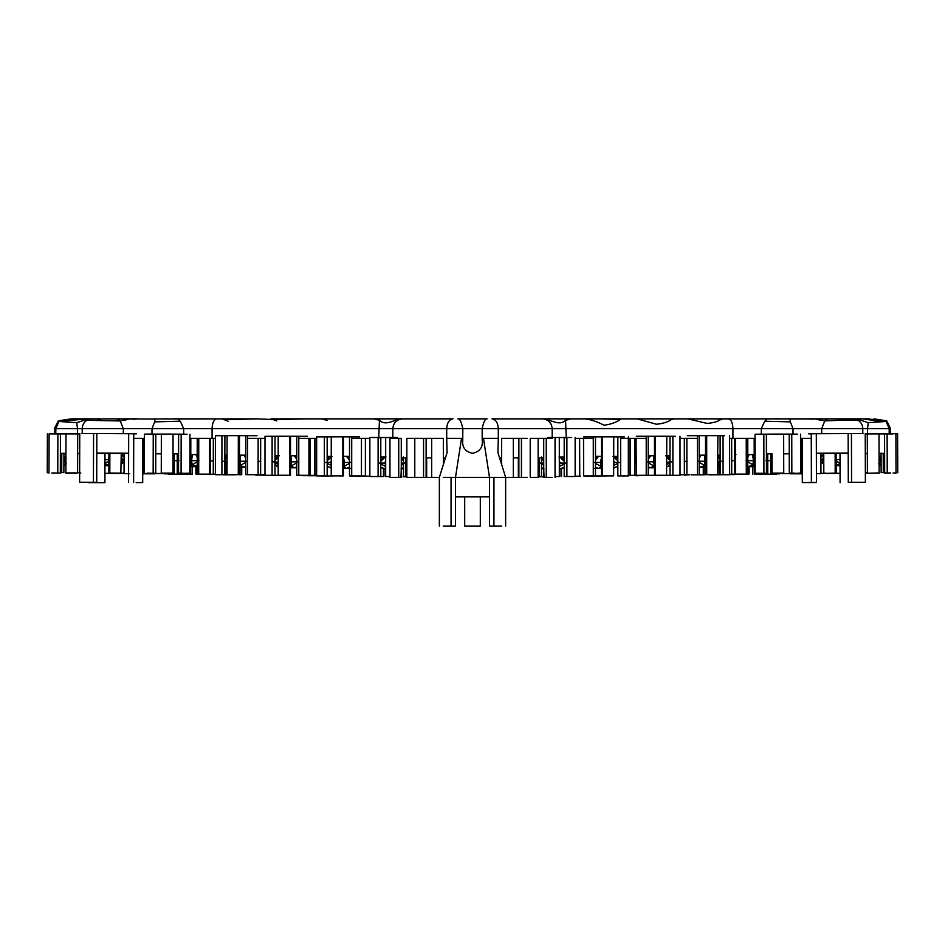 <?xml version="1.0" encoding="UTF-8"?>
<svg xmlns="http://www.w3.org/2000/svg" width="945" height="945" viewBox="0 0 945 945"><rect width="100%" height="100%" fill="white"/><g stroke="black" fill="none" stroke-linecap="round" stroke-linejoin="round"><path stroke-width="1.42" d="M538.154 476.788L543.718 476.788L538.154 476.823M575.151 476.174L580.336 476.185L575.151 476.197M584.412 476.209L590.909 476.233L584.412 475.961M594.937 475.89L606.395 475.961L590.909 476.233M589.03 476.233L590.991 476.233M628.354 475.595L630.02 475.607L628.354 475.618M635.761 475.678L637.391 475.713M643.226 475.288L638.643 475.678M628.354 475.725L627.232 475.737M689.85 474.721L684.688 475.134M679.231 475.17L680.022 475.217M729.634 474.555L734.312 474.579L729.634 474.614M706.045 474.721L703.281 474.744L706.045 474.673M703.281 474.508L705.442 474.532L703.281 474.532M705.442 474.532L705.431 467.208M766.867 474.142L767.848 474.059M767.978 474.142L770.73 474.142C778.337 474.154 778.408 474.166 770.931 474.201L767.222 474.142M754.831 474.106L766.395 474.26L754.831 474.236M752.622 474.236L752.598 466.676M736.025 474.295L734.312 474.579M729.634 474.213L736.616 474.225M749.113 474.012L749.101 466.676M797.143 473.528L796.257 473.291M796.257 473.528L798.182 473.504M799.175 473.823L789.914 473.799M790.752 473.587L797.143 473.764M779.649 473.847L776.684 473.858M776.684 473.799L778.408 473.799M840.07 473.374L834.104 473.079M836.03 473.091L823.957 473.398L836.195 473.339M865.348 472.984L866.459 473.008L865.348 473.043M563.102 457.049L558.991 457.014M564.2 476.528L571.69 476.528L564.2 476.528L564.2 437.511L558.991 437.511M564.2 437.511L571.69 437.523M547.651 437.5L559.298 437.5L559.322 476.516L555.046 476.516L559.322 476.516M575.139 437.511L575.151 476.528L571.69 476.528M570.745 476.54L573.178 476.528M561.507 476.552L561.507 468.744M555.648 476.552L555.046 476.563L555.648 476.516M541.497 468.637L543.718 468.944L544.013 476.552M538.804 476.552L538.154 476.552L538.804 476.528M538.154 476.516L541.509 476.516L538.154 476.528M541.509 476.516L541.497 457.014M585.522 475.914L595.504 475.89L585.522 475.914M583.537 438.362L583.632 475.902M579.616 438.362L579.746 475.949M617.853 475.902L624.35 475.914L617.853 475.902L617.841 456.388L613.045 456.388M617.841 456.388L617.841 436.885L613.045 436.873M601.587 475.89L613.648 475.878L601.587 475.89L601.587 456.376L595.492 456.388L595.492 436.885L583.667 436.885M615.561 456.447L617.841 456.447M617.841 436.885L624.338 436.909M601.587 456.376L601.575 436.873L613.636 436.873M601.575 436.873L595.492 436.885M613.754 436.873L613.648 475.878M628.342 436.897L628.354 475.902L624.35 475.914M622.46 475.937L624.432 475.949M595.504 475.89L595.492 456.388M637.627 475.3L648.246 475.276L637.627 475.3M636.056 438.362L636.351 475.288M637.71 475.3L630.516 475.347L637.58 475.335M630.232 438.362L630.516 475.347M670.017 475.288L675.451 475.323L670.017 475.288L670.005 455.785L665.658 455.773M670.005 455.785L669.993 436.283L665.646 436.259M654.507 475.264L666.556 475.264L654.507 475.264L654.495 455.762L648.235 455.773L648.223 436.271L636.328 436.271M666.886 455.868L670.005 455.844M669.993 436.283L675.427 436.306M654.495 455.762L654.483 436.259L666.532 436.247M654.483 436.259L648.223 436.271M666.804 436.247L666.556 475.264M679.998 436.295L680.022 475.3L675.451 475.323M672.568 475.323L674.187 475.323M670.643 475.347L662.032 475.382L670.643 475.288M655.771 475.394L643.722 475.394L655.771 475.264M648.246 475.276L648.235 455.773M688.043 474.709L687.358 474.685M687.287 474.709L679.668 474.78L686.861 474.768M717.928 455.289L720.137 455.266M720.161 474.697L724.472 474.744L720.161 474.697L720.137 455.195L717.928 455.183M720.137 455.195L720.114 435.692L717.916 435.68M705.561 474.673L717.479 474.673L705.561 474.673L705.537 455.171L699.17 455.171L699.146 435.669L687.31 435.68M720.114 435.692L724.437 435.739M705.537 455.171L705.513 435.657L717.444 435.657M705.513 435.657L699.146 435.669M717.916 435.645L717.479 474.673M729.599 435.704L729.634 474.721L724.472 474.744M721.543 474.756L709.648 474.827L719.015 474.78L719.003 464.479M719.003 457.699L719.003 455.277M719.015 474.78L720.787 474.709M703.281 474.839L691.35 474.839L703.281 474.839L703.269 467.208M699.182 474.685L699.17 455.171M736.261 474.154L747.814 474.118L736.167 474.118M735.942 454.675L734.643 454.699L734.879 474.26L729.634 474.272M734.619 438.362L734.643 454.699L735.399 454.769M766.608 454.722L767.742 454.71M767.777 474.142L767.742 454.639L766.608 454.628M767.742 454.639L767.742 453.848M754.228 474.106L765.899 474.106L754.228 474.106L754.204 454.592L747.79 454.604L747.767 438.362M754.204 454.592L754.181 438.362M766.608 453.836L766.631 474.083L765.899 474.106M770.695 453.848L770.73 474.142C778.337 474.154 778.408 474.166 770.931 474.201M766.395 474.095L767.222 474.272L767.21 462.873M748.416 474.307L736.757 474.307L748.416 474.307L748.405 466.676M736.025 474.154L736.757 474.154M734.879 474.26L734.867 462.471M734.856 458.857L734.856 454.758M747.814 474.118L747.79 454.604M781.787 473.622L793.635 473.575L782.271 473.575M800.025 473.563L802.281 473.539L800.025 473.268M816.433 473.61L820.673 473.646L816.433 473.693M802.281 473.823L797.143 473.799L802.281 473.776M776.436 473.681L779.448 473.398M779.389 473.398L778.408 473.693M778.408 473.752L776.684 473.752M824.146 473.114L825.221 473.079M823.756 453.647L820.898 453.435M840.01 453.565L836.112 453.446M820.898 453.813L823.756 453.836M836.124 473.339L840.07 473.327M820.673 473.327L829.816 473.351L820.673 473.41M820.957 473.185L820.898 453.683M836.171 473.079L836.112 453.576M893.013 433.684L897.608 433.72L897.75 472.724L896.014 472.772M889.186 433.542L893.013 433.873M884.674 472.618L881.13 472.606L884.674 472.571M881.13 472.606L881.059 453.104M896.014 472.701L897.75 472.724M879.122 473.161L867.415 473.209L879.122 472.961M865.348 472.606L867.415 472.583M867.415 472.654L865.348 472.665M403.031 476.8L406.846 476.788L403.031 476.8M350.205 476.221L360.588 476.209L350.063 475.89M354.127 476.268L365.951 476.268L354.009 476.233M369.849 476.197L364.664 476.185L369.849 476.174M302.046 475.654L311.791 475.642L301.774 475.288M317.768 475.737L307.609 475.678M316.646 475.618L314.98 475.607L316.646 475.595M307.881 475.725L316.646 475.725M255.622 475.111L264.635 475.087L255.15 474.721M264.978 475.217L265.769 475.17M263.312 475.205L263.998 475.087M216.44 474.626L215.365 474.555M239.558 474.532L241.719 474.508L239.558 474.532L239.569 467.208M241.719 474.744L238.955 474.721L241.719 474.721M190.169 474.236L192.378 474.236L190.169 474.106M196.584 474.024L195.887 474.012L195.898 466.676M195.887 474.012L197.139 474M208.384 474.225L210.322 474.201L210.357 454.699L209.601 454.687M210.688 474.579L208.975 474.295M192.378 474.236L192.402 466.676M177.778 474.142L177.022 474.142M177.152 474.059L178.132 474.142M155.086 473.799L145.825 473.823M146.818 473.504L147.857 473.528M168.316 473.858L165.351 473.847M166.592 473.799L168.316 473.799M147.857 473.764L163.863 473.386M120.346 473.421L108.97 473.362L120.346 473.421M110.896 473.079L108.876 473.091L108.888 453.576L104.989 453.565M80.797 473.055L79.652 472.984M369.885 476.528L380.8 476.528L369.849 476.528L369.861 437.511L380.8 437.511L380.8 457.014L381.898 457.049M371.857 476.552L383.493 476.552L371.822 476.528M386.009 457.014L380.8 457.014L380.8 476.528M385.678 437.5L385.678 476.516L389.954 476.504L385.678 476.516L385.678 437.5L397.349 437.5M386.009 437.511L380.8 437.511M403.491 476.516L406.846 476.516L403.491 476.516L403.503 457.014M406.196 476.552L406.846 476.552L406.196 476.528M400.987 476.552L401.294 468.956L403.503 468.637M389.954 476.563L389.352 476.552L389.954 476.552M383.493 476.552L383.493 468.744M316.764 475.902L327.147 475.902L316.646 475.902L316.658 436.897M320.686 475.949L332.522 475.961L320.568 475.914M349.496 475.89L359.478 475.914L349.496 475.89L349.508 456.388L343.413 456.376L343.425 436.873L359.49 436.897M349.508 456.388L349.508 436.885M331.955 456.388L327.159 456.388L327.159 436.885L316.776 436.897M327.159 456.447L329.439 456.447M331.364 436.873L343.425 436.873M331.955 436.873L327.159 436.885M331.352 475.878L343.413 475.89L331.234 475.878L331.246 436.873M343.413 475.89L343.413 456.376M361.462 438.362L361.451 475.902L359.478 475.914M361.368 475.937L354.871 475.902L365.372 475.949L365.384 438.362M327.147 475.902L327.159 456.388M265.25 475.311L274.983 475.288L264.978 475.3L265.002 436.295M271.073 475.37L282.968 475.382L270.813 475.323M296.754 475.276L307.373 475.3L296.754 475.276L296.765 455.773L290.505 455.762L290.517 436.259L307.397 436.295M296.765 455.773L296.777 436.271M279.342 455.773L274.995 455.785L275.007 436.283L265.261 436.295M274.995 455.844L278.113 455.868M278.468 436.247L290.517 436.259M279.354 436.259L275.007 436.283M278.444 475.264L290.493 475.264L278.184 475.252L278.196 436.247M290.493 475.264L290.505 455.762M308.944 438.362L308.92 475.288L307.373 475.3M310.196 438.362L310.173 475.335L307.621 475.37L314.756 475.359L314.768 438.362M274.983 475.288L274.995 455.785M215.838 474.733L224.839 474.697L215.365 474.721L215.401 435.704M235.352 474.827L223.516 474.815L235.352 474.673M224.473 455.266L227.072 455.289M245.818 474.685L256.957 474.709L245.818 474.685L245.83 455.171L239.463 455.171L239.487 435.657L256.993 435.704M245.83 455.171L245.854 435.669M227.072 455.183L224.863 455.195L224.886 435.692L215.873 435.716M227.556 435.657L239.487 435.657M227.083 435.68L224.886 435.692M227.521 474.673L239.439 474.673L227.048 474.662L227.083 435.645M239.439 474.673L239.463 455.171M258.15 438.362L258.115 474.697L256.957 474.709M260.678 438.362L260.643 474.756L256.319 474.803L264.978 474.78M241.719 474.839L241.731 467.208M223.516 474.815L224.213 474.709M225.985 474.78L225.997 464.479M225.997 457.699L225.997 455.277M224.839 474.697L224.863 455.195M169.049 474.177L177.223 474.142L168.316 474.166L168.316 473.398M188.646 474.307L178.51 474.295L188.646 474.307M178.345 454.722L177.058 454.71M209.601 454.769L210.357 454.699L210.381 438.362M197.186 474.118L208.739 474.154L197.186 474.118L197.21 454.604L190.796 454.592L190.819 438.362M197.21 454.604L197.233 438.362M178.392 454.628L177.258 454.639L177.258 453.848M179.101 474.106L190.772 474.106L178.369 474.083L178.392 453.836M190.772 474.106L190.796 454.592M209.625 438.362L209.566 474.13L208.739 474.154M215.365 474.272L210.121 474.26L215.365 474.213M210.121 474.26L210.133 462.483M210.144 458.857L210.144 454.758M208.243 474.154L208.975 474.154M196.584 474.307L196.595 466.676M177.223 474.142L177.258 454.639M128.567 473.693L124.327 473.646L124.362 453.435M147.857 473.799L142.719 473.823L147.857 473.291M142.719 473.539L144.975 473.563L142.719 473.563M151.365 473.575L163.213 473.622L151.365 473.303M168.316 473.752L165.611 473.398M166.592 473.693L168.564 473.681M163.863 473.788L166.592 473.752M165.552 473.398L154.248 473.587M125.366 473.669L129.689 473.622M104.93 473.327L108.876 473.339L104.93 473.374M124.043 473.185L124.102 453.683L121.243 453.647M121.243 453.836L124.102 453.813M109.809 473.055L120.854 473.114L108.829 473.079L109.809 473.055L109.868 453.446M121.243 453.446L120.854 473.114M124.327 473.41L115.184 473.351L124.067 473.185M65.878 472.961L77.585 472.949L65.878 472.913L65.996 433.873L77.703 433.909L77.644 453.435L79.699 453.446M49.211 433.755L51.987 433.684M51.987 433.873L55.814 433.542M60.326 472.571L63.87 472.606L60.326 472.618M63.87 472.606L63.941 453.104M77.585 472.583L79.652 472.606M79.652 472.665L77.585 472.654M48.986 472.772L47.25 472.724L48.986 472.701M541.497 460.971L543.718 458.479M542.879 457.876L541.497 460.085M544.013 468.956L541.497 468.744M563.066 457.014L564.2 457.982M543.718 463.085L539.63 463.085M541.497 467.787L543.718 468.436M559.322 468.956L564.2 467.303L561.117 468.956M564.2 460.817L561.094 457.014M559.783 457.014L564.2 461.29M562.736 457.014L564.2 458.325M559.322 461.113L560.409 463.085L559.322 463.085M543.718 465.2L541.497 464.054M559.322 464.845L560.409 463.085L566.055 463.085M559.322 466.487L564.2 464.03M595.492 460.144L598.504 456.388M596.779 456.388L595.492 458.868M595.492 467.385L598.669 468.33L594.523 468.342L602.048 468.366M601.587 457.226L600.429 462.448L593.649 462.459M601.587 468.318L598.669 468.33L601.516 466.665L595.492 463.44M617.841 460.439L614.167 456.388M613.754 457.049L617.841 460.794M615.49 456.388L617.841 458.455M613.766 461.29L614.522 462.448L613.766 462.448M601.587 466.688L600.429 462.448L602.178 462.448M613.766 467.763L617.002 466.688M617.841 466.027L613.447 468.342M613.766 463.487L614.522 462.448L619.672 462.459M617.841 465.365L617.038 466.665M613.766 465.46L617.841 463.393M648.235 459.282L650.715 455.762M648.872 455.773L648.235 457.356M648.235 467.775L654.495 467.775M654.082 455.762L653.456 461.833L646.427 461.845M648.235 467.007L650.656 467.716L648.235 467.728M654.495 467.716L650.656 467.716L653.987 466.05M670.005 460.05L666.816 456.801M666.816 457.498L670.005 460.298M666.804 455.797L670.005 458.561M654.495 466.263L653.456 461.833L655.381 461.833M653.975 466.027L648.235 462.849M666.816 466.617L668.328 466.086L666.816 466.712M666.816 462.27L671.777 461.857M670.005 464.81L668.339 466.074L670.005 464.042M666.816 464.408L670.005 462.766M685.621 461.337L687.133 461.302M699.17 458.349L701.084 455.171M699.182 467.208L705.549 467.208M704.545 455.171L704.627 461.231L697.422 461.243M699.182 466.653L700.824 467.137L699.182 467.137M705.549 467.125L700.824 467.137L704.592 465.46M720.137 459.648L717.94 457.545M717.94 457.947L720.149 459.825M717.928 456.778L720.137 458.679M705.549 465.897L704.568 465.448L704.627 461.231L706.706 461.231M704.592 465.436L699.17 462.27M717.846 461.243L721.85 461.266M720.149 463.617L717.94 465.294M704.557 465.436L705.549 464.857M720.149 462.991L717.94 465.235M717.94 463.322L720.149 462.164M735.399 458.384L734.655 459.034M732.647 460.782L735.411 460.191M734.655 462.318L735.411 462.896M735.411 461.443L735.411 460.274M747.79 457.309L749.125 454.604M752.622 454.604L753.437 460.664L746.125 460.676M747.802 466.322L748.653 466.57L747.802 466.582M746.633 466.676L754.216 466.665M754.216 466.57L748.653 466.57L752.846 464.905M767.753 459.258L766.608 458.231M766.608 458.419L767.753 459.364M766.608 457.841L767.753 458.833M747.802 461.727L752.834 464.881L753.437 460.664L755.102 460.664M754.216 464.089L752.799 464.869L754.216 465.613M766.005 460.676L769.36 460.711M767.753 462.459L766.619 463.322M767.753 462.117L766.619 463.097M766.619 462.211L767.753 461.585M800.592 460.12L801.679 460.12M823.756 454.769L820.91 457.368M820.91 456.813L823.756 454.368M820.65 459.742L821.843 459.719L823.768 457.309M820.922 461.904L823.792 464.125M823.78 459.707L821.843 459.719L823.485 463.96L820.922 462.223M823.78 460.699L821.843 459.719L823.768 457.829M839.727 453.565L840.01 454.356M840.022 459.624L835.144 459.636M836.148 465.696L840.046 465.672M840.046 465.554L836.148 465.554M840.034 463.676L836.136 460.747M840.259 463.877L835.38 465.554M879.074 455.667L880.74 459.164L879.074 459.164M879.098 465.223L881.106 465.2M881.106 465.129L879.098 465.105M880.74 459.164L879.086 462.365M878.531 463.416L880.149 465.105L881.106 464.81M879.086 463.097L881.094 462.07M403.503 460.085L402.121 457.876M401.282 458.479L403.503 460.971M401.282 463.085L405.37 463.085M403.503 467.799L401.282 468.448M401.282 465.2L403.503 464.054M380.8 461.29L385.217 457.014M383.906 457.014L380.8 460.817M385.678 461.113L384.591 463.085L385.678 463.085M403.503 468.744L400.987 468.956M380.8 457.982L381.934 457.014M385.678 464.845L384.591 463.085L378.945 463.085M382.264 457.014L380.8 458.325M380.788 467.291L385.678 468.956M385.678 466.487L380.8 464.03M383.883 468.956L380.823 467.303M349.508 458.868L348.221 456.388M346.496 456.388L349.508 460.144M343.413 457.226L344.571 462.448L351.351 462.459M349.508 467.409L346.331 468.33L343.519 466.653L349.508 463.44M327.159 460.794L331.246 457.049M330.833 456.388L327.159 460.439M343.519 466.653L344.571 462.448L342.822 462.448M331.234 461.29L330.478 462.448L331.234 462.448M342.952 468.366L350.477 468.342L343.413 468.318M331.234 463.499L330.478 462.448L325.328 462.459M329.51 456.388L327.159 458.455M331.234 465.46L327.159 463.393M327.159 466.039L327.986 466.676L327.159 465.365M331.553 468.342L328.01 466.688M327.986 466.676L331.234 467.751M296.765 457.356L296.128 455.773M294.285 455.762L296.765 459.282M290.918 455.762L291.544 461.833L298.573 461.845M296.765 467.019L294.344 467.716L291.048 466.05L291.544 461.833L289.619 461.833M291.025 466.027L296.765 462.849M274.995 460.298L278.184 457.498M278.184 456.801L274.995 460.05M296.765 467.728L290.505 467.716M278.184 462.282L273.223 461.857M278.196 455.797L274.995 458.561M290.505 467.775L296.765 467.775M278.184 464.408L274.995 462.766M274.995 464.81L276.661 466.074L274.995 464.042M278.184 466.724L276.684 466.086M276.661 466.074L278.184 466.617M243.916 455.171L245.83 458.349M240.455 455.171L240.373 461.231L247.578 461.243M245.818 466.653L244.176 467.137L240.432 465.46L240.373 461.231L238.294 461.231M240.408 465.436L245.83 462.27M224.851 459.825L227.06 457.947M227.06 457.545L224.863 459.648M259.379 461.337L257.867 461.302M239.451 465.92L240.455 465.46M245.818 467.137L239.451 467.125M227.154 461.243L223.15 461.266M227.072 456.778L224.863 458.679M240.455 465.436L239.451 464.857M239.451 467.208L245.818 467.208M227.06 463.322L224.851 462.164M224.851 463.617L227.06 465.294M227.06 465.235L224.851 462.991M195.875 454.604L197.21 457.309M209.589 461.018L209.589 460.191M192.378 454.604L191.563 460.664L198.875 460.676M197.198 466.322L192.189 464.893L197.198 461.727M177.247 459.364L178.392 458.419M178.392 458.231L177.247 459.258M190.784 465.649L192.213 464.905L191.563 460.664L189.898 460.664M209.601 458.384L210.345 459.034M212.353 460.782L209.589 461.443M197.198 466.582L190.784 466.57M178.995 460.676L175.64 460.711M178.392 457.841L177.247 458.833M192.201 464.869L190.784 464.089M210.345 462.329L209.589 462.896M190.784 466.665L198.367 466.676M178.381 462.211L177.247 461.585M177.247 462.448L178.381 463.322M178.381 463.097L177.247 462.117M144.408 460.12L143.321 460.12M121.22 459.707L123.157 459.719L121.232 457.829M121.22 460.699L123.157 459.719L121.232 457.309M104.978 459.624L109.856 459.636M105.285 453.565L104.989 454.356M104.966 463.676L108.864 460.747M109.62 465.554L104.765 463.865M121.243 454.368L124.09 456.813M121.243 454.769L124.09 457.368M124.35 459.742L123.157 459.719L121.515 463.96L124.078 462.223M124.078 461.904L121.208 464.066M108.852 465.554L104.954 465.554M104.954 465.672L108.852 465.696M65.926 455.667L64.26 459.164L65.926 459.164M64.26 459.164L65.914 462.365M65.902 465.105L64.851 465.105L66.504 463.428M65.914 463.097L63.906 462.07M63.894 464.81L64.851 465.105L63.894 465.129M63.894 465.2L65.902 465.223M401.282 457.876L401.282 477.379L389.954 477.379L389.954 438.362L401.282 438.362L401.282 457.876L406.846 457.876M406.846 438.362L414.784 438.362L414.784 477.379L406.846 477.379L406.846 438.362L426.124 438.362L426.124 457.876L431.676 457.876M414.784 477.379L431.676 477.379L431.676 438.362L443.382 438.362L443.382 465.011M443.264 526.141C438.279 526.141 438.279 526.141 443.264 526.141L455.502 526.141L455.502 496.881L489.498 496.881L489.498 477.379L501.736 477.379L455.502 477.379L455.502 496.881M451.06 526.141L451.06 477.379L443.264 477.379C438.279 477.379 438.279 477.379 443.264 477.379L489.498 477.379L483.474 438.362L482.174 438.362L482.174 428.617C483.556 422.191 485.068 418.942 486.746 418.859L487.124 418.859M489.498 496.881L489.498 526.141L501.736 526.141M464.692 496.881L464.692 526.141L480.308 526.141L480.308 496.881M445.567 457.876L443.382 457.876M431.676 438.362L426.124 438.362M431.676 477.379L439.354 477.379L447.068 452.643M426.124 477.379L426.124 457.876M552.128 477.379L543.718 477.379L543.718 457.876L538.154 457.876M543.718 457.876L543.718 438.362L530.216 438.362L530.216 477.379L538.154 477.379L538.154 438.362M530.216 438.362L552.128 438.362M501.736 477.379L518.876 477.379L518.876 457.876L513.324 457.876M518.876 457.876L518.876 438.362L501.618 438.362L501.618 465.011M501.618 457.876L499.432 457.876M518.876 438.362L527.286 438.362M513.324 477.379L513.324 438.362M518.876 477.379L527.286 477.379M848.208 453.127L841.298 453.127C822.823 453.151 817.72 453.399 836.455 453.364L848.208 453.305M816.374 453.399L848.208 453.399M848.291 482.293L863.6 482.304L848.291 482.293L848.208 453.045L816.374 453.222L816.315 433.72L863.458 433.531M848.208 453.045L848.149 433.531M824.241 453.293L836.455 453.364M808.672 433.849L816.315 433.72M808.814 482.611L816.456 482.482L802.305 482.576L802.175 438.362M816.456 482.482L816.374 453.222M865.242 433.495L865.384 482.257L863.6 482.304M840.093 482.694L840.01 453.435M865.301 453.612L867.356 453.624M879.063 453.588L882.961 453.517L879.063 453.47M865.301 453.683L867.356 453.683L867.415 473.197M879.063 453.659L884.614 453.612L884.674 473.114L890.521 473.02L884.674 472.913L884.614 453.411L879.063 453.399M884.614 453.411L884.567 433.909L879.004 433.897L879.122 472.89L879.004 433.873L865.242 433.944M867.415 472.925L867.297 433.909L867.356 453.435L865.301 453.446M867.356 453.505L865.301 453.529M884.567 433.909L892.978 433.944M884.674 472.913L890.521 472.972M896.014 472.913L893.084 473.032L896.014 473.055L895.895 433.897M890.521 473.02L884.674 473.114M766.466 473.351L755.138 473.221L766.466 473.351L766.43 453.659L771.982 453.789M783.688 453.765L787.587 453.706L783.688 453.659M766.43 453.836L771.982 453.848L772.03 473.374L783.736 473.327L772.03 473.374L771.982 453.848L772.03 473.351M783.688 453.824L789.24 453.789L789.288 473.291L795.135 473.221L789.288 473.114L789.24 453.612L783.688 453.6M789.24 453.612L789.205 434.109L783.641 434.098L783.736 473.091L772.03 473.138L783.736 473.091L783.641 434.086L771.947 434.109L766.383 434.157L766.43 453.659M755.138 473.221L755.055 434.204L766.383 434.157M755.055 434.334L755.138 473.351M789.205 434.109L797.615 434.145M771.982 453.635L772.03 473.114M789.288 473.114L795.135 473.173M800.628 473.114L797.698 473.221L800.628 473.244L800.533 434.109M795.135 473.221L789.288 473.291M147.302 473.161L155.712 473.291L155.76 453.789L161.311 453.824M155.712 473.291L147.302 473.221M161.311 453.659L157.413 453.706L161.311 453.765M173.018 453.789L178.57 453.659L178.617 434.157L173.053 434.121L173.018 453.635M172.97 473.351L161.264 473.351L172.97 473.351L173.018 453.848L178.57 453.836M161.311 453.6L155.76 453.612L155.795 434.109L144.467 434.109L144.372 473.244M189.945 434.334L189.862 473.351L178.534 473.351L184.381 473.291L178.534 473.173L178.57 453.659M178.617 434.157L187.027 434.239M161.264 473.351L161.359 434.086L173.053 434.109L172.97 473.138L161.264 473.114L172.97 473.114M161.264 473.091L161.359 434.086L155.795 434.109M178.534 473.351L189.862 473.221L189.945 434.204M155.712 473.114L155.76 453.612M81.4 482.304L96.709 482.293L79.616 482.257L79.758 433.495M81.542 433.531L96.851 433.531L96.792 453.045L128.626 453.222L128.685 433.72L136.328 433.849M96.792 453.305L108.545 453.364C127.28 453.399 122.177 453.151 103.702 453.127L96.792 453.127M128.685 433.72L96.851 433.531M96.792 453.399L128.626 453.399M108.545 453.364L120.759 453.293M142.825 438.362L142.695 482.576L136.186 482.611M128.544 482.482L128.626 453.222M104.907 482.694L88.487 482.635L104.907 482.694L104.989 453.435M96.709 482.293L96.792 453.045M51.916 472.961L60.326 473.114L60.385 453.612L65.937 453.659M60.326 473.114L51.916 473.032M65.937 453.47L62.039 453.517L65.937 453.588M77.644 453.624L79.699 453.612M77.585 473.209L77.644 453.683L77.585 473.209L65.878 473.161L77.585 473.209L77.644 453.683L79.699 453.683M79.758 433.944L77.703 433.932L77.585 472.925M65.937 453.399L60.385 453.411L60.433 433.909L49.105 433.897L48.986 473.055M79.699 453.529L77.644 453.505M65.878 473.161L65.996 433.873L60.433 433.909M60.326 472.913L60.385 453.411M457.876 418.859L486.746 418.859M118.657 418.859L137.757 418.859M100.938 418.859L71.088 418.859L58.283 420.844L78.258 418.859L96.461 418.859M87.495 418.859L58.933 421.47L76.758 422.651L87.235 419.273M58.933 421.47L55.814 428.617L55.814 433.873M183.673 434.157L183.673 428.617L82.227 428.617C82.345 425.037 83.904 422.261 86.893 420.289L120.216 420.95L128.945 418.989L257.123 418.859L225.028 419.686L222.016 418.859M151.991 434.086L151.991 428.617L154.696 421.86L180.247 421.21L183.673 428.617M154.696 421.86L154.968 418.895M56.936 428.617L54.432 428.617L58.283 420.856M180.188 421.281L177.943 418.859M412.729 418.859L401.873 418.859C393.569 419.604 385.832 426.455 379.453 420.301L374.196 418.859L376.287 418.859M374.196 418.859L360.057 418.859M271.014 418.859L307.763 418.859L273.991 419.556L257.123 418.859M134.615 418.859L102.426 418.859M345.468 418.859L309.381 418.859M844.239 418.859L810.385 418.859M761.493 428.617L498.298 428.617C497.897 422.734 495.794 419.486 492.002 418.859L570.804 418.859L565.547 420.301C559.216 426.455 551.384 419.604 543.127 418.859L532.011 418.859M890.568 433.542L890.568 428.617L886.717 420.844L873.912 418.859M776.27 418.859L866.742 418.859L886.717 420.856M584.482 418.859L722.984 418.859L719.582 419.875M636.446 418.859L673.986 418.859L671.033 419.545M598.858 418.859L620.381 419.367M854.197 420.147L857.765 419.273L868.242 422.651L867.522 428.617L793.009 428.617L790.303 421.86L765.025 421.246L767.056 418.859L773.175 418.859L765.899 418.859M790.303 421.86L790.032 418.895L722.984 418.859M732.044 418.859L737.832 418.859M889.186 433.873L889.186 428.617L886.067 421.47L880.775 421.494L862.832 418.859M868.242 422.651L886.067 421.47M857.233 420.466C864.486 419.875 835.923 420.135 824.784 420.95L816.055 418.989L821.051 420.442M816.208 419.013L790.032 418.895M817.248 418.859L854.93 418.859M813.385 418.859L811.637 419.285M483.474 438.362L498.298 438.362L498.298 428.617L462.826 428.617L462.743 440.405C462.034 447.363 465.283 451.675 472.476 453.316C479.706 451.71 482.966 447.398 482.257 440.405L482.174 438.362M858.095 420.289C861.108 422.261 862.655 425.037 862.773 428.617L862.773 433.46M793.009 434.086L793.009 428.617L761.327 428.617L761.327 434.157M179.101 418.859L171.825 418.859M462.826 438.362L446.702 438.362L447.068 452.371M568.713 418.859L574.879 418.859L568.713 418.859M570.804 418.859L585.168 418.859C591.263 419.651 597.559 421.777 604.044 425.238C611.025 424.281 616.506 422.32 620.487 419.332L620.263 419.415M776.282 418.942L782.862 418.859M869.246 418.859L844.062 418.859M808.719 418.859L773.4 418.859M690.889 418.859L687.877 418.859L706.978 423.395C713.357 422.935 718.046 421.553 721.047 419.261L718.826 420.23M618.786 418.859L526.318 418.859M418.682 418.859L326.214 418.859M128.414 418.859L126.276 418.859M162.138 418.859L168.718 418.942M175.522 418.859L207.156 418.859M307.763 418.859L321.914 418.859M374.267 418.859L452.998 418.859C449.206 419.486 447.103 422.734 446.702 428.617L446.702 438.362M133.729 438.362L144.455 438.362M189.945 438.362L215.401 438.362M247.614 438.362L265.002 438.362M298.785 438.362L316.658 438.362M351.717 438.362L369.861 438.362M575.139 438.362L593.283 438.362M620.641 438.362L646.215 438.362M679.998 438.362L697.386 438.362M729.599 438.362L755.055 438.362M811.271 438.362L800.545 438.362M889.186 428.617L867.522 428.617L867.522 433.897M82.227 433.46L82.227 428.617L77.478 428.617L77.478 433.897M451.06 477.379L455.502 477.379L461.526 438.362M498.298 438.362L497.932 452.371M761.327 428.617L764.753 421.21M670.371 419.828L671.682 419.308C668.221 421.942 663.118 423.584 656.397 424.246L637.237 418.859M392.813 438.362L392.813 428.617L462.826 428.617C461.443 422.191 459.931 418.942 458.254 418.859M128.815 419.013L123.807 420.501M97.689 420.182L101.517 419.226M55.814 428.617L77.478 428.617L76.758 422.651M559.853 476.197L559.853 468.956M703.919 474.52L703.919 467.208M734.926 474.248L734.903 462.507M734.891 458.16L734.891 454.758M566.894 476.516L566.894 437.511M539.111 476.516L539.111 457.876M602.178 475.878L602.166 436.873M620.652 475.89L620.641 436.885M593.295 475.89L593.283 436.873M655.381 475.264L655.357 436.247M672.899 475.288L672.875 436.271M634.827 475.335L634.804 438.362M646.238 475.276L646.215 436.259M706.718 474.662L706.683 435.645M723.09 474.697L723.055 435.692M684.357 474.756L684.322 438.362M697.422 474.673L697.375 435.657M755.669 474.083L755.669 473.362M731.725 474.201L731.666 438.362M746.29 474.106L746.243 438.362M801.714 473.551L801.632 438.362M835.191 473.055L835.132 453.446M883.28 472.583L883.209 453.624M385.147 476.197L385.147 468.956M241.081 474.52L241.081 467.208M210.073 474.248L210.097 462.518M210.109 458.16L210.109 454.758M405.889 476.516L405.889 457.876M378.106 476.516L378.106 437.511M342.822 475.878L342.834 436.873M351.705 475.89L351.717 436.873M324.348 475.89L324.359 436.885M289.619 475.264L289.642 436.247M298.762 475.276L298.785 436.259M272.101 475.288L272.125 436.271M238.282 474.662L238.317 435.645M247.578 474.673L247.625 435.657M221.91 474.697L221.945 435.692M189.331 474.083L189.331 473.362M198.71 474.106L198.757 438.362M213.275 474.201L213.334 438.362M174.27 474.142L174.305 453.848M143.286 473.551L143.368 438.362M61.72 472.583L61.791 453.624M426.656 477.379L426.656 457.876M398.731 477.379L398.731 438.362M493.94 526.141L493.94 477.379M423.561 477.379L423.561 438.362M546.269 477.379L546.269 438.362M518.344 477.379L518.344 457.876M521.439 477.379L521.439 438.362M811.389 482.493L811.259 433.731M851.563 482.257L851.421 433.495M887.237 472.902L887.119 433.885M791.839 473.102L791.756 434.098M763.914 473.161L763.832 434.157M181.086 473.161L181.168 434.157M172.97 473.374L173.018 453.848L172.97 473.374M153.161 473.102L153.244 434.098M133.611 482.493L133.741 433.731M93.437 482.257L93.579 433.495M57.763 472.902L57.881 433.885M116.696 420.738L120.381 418.859M154.59 420.714L155.866 421.954M131.863 418.859L134.674 419.356M402.416 418.859C396.628 419.486 393.427 422.734 392.813 428.617L183.507 428.617M212.07 438.362L212.07 428.617C212.365 422.734 213.865 419.486 216.582 418.859M321.973 418.859L327.253 420.49M271.073 418.859L276.838 420.915M222.087 418.859L228.088 421.186M890.568 428.617L888.064 428.617M869.601 419.828L866.742 418.859M379.453 420.301L378.709 438.362M728.418 418.859C731.135 419.486 732.635 422.734 732.93 428.617L732.93 438.362M565.547 420.301L566.291 438.362M824.784 420.95L821.689 428.617L821.689 433.649M120.216 420.95L123.311 428.617L123.311 433.649M542.584 418.859C548.372 419.486 551.573 422.734 552.187 428.617L552.187 438.362M824.619 418.859L828.304 420.738M78.258 418.859L75.399 419.828M629.996 438.362L630.02 475.607M543.682 468.956L543.682 476.563M686.885 474.697L686.85 438.362M735.434 474.13L735.375 438.362M776.684 473.398L776.684 474.166M767.198 454.722L767.198 458.349M820.638 453.435L820.673 473.646M823.816 473.102L823.756 453.446M315.004 438.362L314.98 475.607M401.318 468.956L401.318 476.563M177.778 474.272L177.79 462.873M177.802 458.349L177.802 454.722M47.25 472.724L47.392 433.72M439.354 526.141L439.354 477.379M497.932 452.643L505.634 477.379L505.646 526.141M555.046 438.362L555.046 477.379M54.432 428.617L54.432 433.542"/></g></svg>
